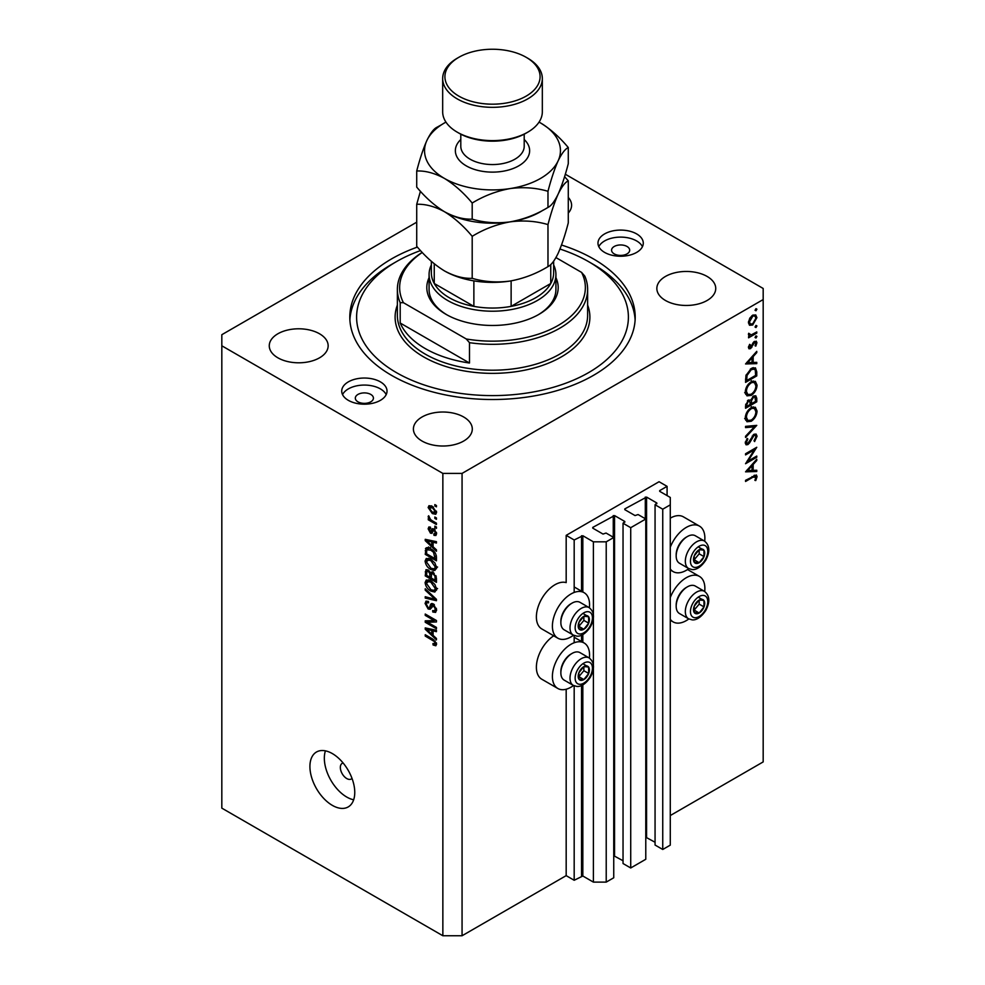 <?xml version="1.0" encoding="UTF-8"?>
<svg xmlns="http://www.w3.org/2000/svg" width="985" height="985" viewBox="0 0 985 985"><rect width="100%" height="100%" fill="white"/><g stroke="black" fill="none" stroke-linecap="round" stroke-linejoin="round"><path stroke-width="1.48" d="M667.079 486.356L659.063 481.727L566.178 535.36L574.181 539.977L582.837 535.729L593.401 541.836L606.218 541.836L613.741 537.49L606.058 533.045L603.017 534.067L592.761 528.145L592.761 527.406L614.541 515.574L624.798 521.484L623.037 523.244L630.72 527.689L645.778 518.996L638.083 514.552L635.042 515.574L624.798 509.651L624.798 508.913L646.579 497.08L656.823 502.99L655.062 504.751L662.745 509.196L670.28 504.849L670.28 497.45L659.704 491.343L659.704 490.604L667.079 486.356L667.079 495.603M659.704 490.604L659.704 491.343M655.062 504.751L655.062 845.044L662.745 849.476L670.28 845.13L670.28 504.849M662.745 849.476L662.745 509.196M645.778 837.213L655.062 842.261M624.798 508.913L624.798 509.651M623.037 523.244L623.037 863.537L630.72 867.97L645.778 859.277L645.778 518.996M630.72 867.97L630.72 527.689M613.741 855.719L623.037 860.755M592.761 527.406L592.761 528.145M416.717 222.191L221.822 334.703L221.822 808.143L442.856 935.75L462.063 935.75L566.178 875.64L574.181 880.27L582.837 876.01L593.401 882.117L606.218 882.117L613.741 877.77L613.741 537.49M606.218 882.117L606.218 541.836M593.401 882.117L593.401 668.446M593.401 664.961L593.401 618.149M593.401 614.665L593.401 541.836M574.181 880.27L574.181 685.831M574.181 642.762L574.181 635.522M574.181 592.453L574.181 539.977M566.178 875.64L566.178 689.241M573.529 635.214A26.275 15.169 -60 0 1 557.842 638.194L541.824 628.947A26.275 15.169 -60 0 1 536.382 616.918A26.275 15.169 -60 0 1 546.687 591.763A26.275 15.169 -60 0 1 566.178 582.615L566.178 535.36M553.718 635.805A26.275 15.169 120 0 0 536.382 667.214A26.275 15.169 120 0 0 541.824 679.244L557.842 688.49A26.275 15.169 120 0 0 573.529 685.511M589.387 658.066A26.275 15.169 120 0 0 589.559 655.013A26.275 15.169 120 0 0 584.117 642.983A26.275 15.169 120 0 0 563.863 650.026A26.275 15.169 120 0 0 552.4 676.461A26.275 15.169 120 0 0 557.842 688.49M557.842 638.194A26.275 15.169 -60 0 1 552.4 626.164A26.275 15.169 -60 0 1 563.863 599.717A26.275 15.169 -60 0 1 584.117 592.687A26.275 15.169 -60 0 1 589.559 604.716A26.275 15.169 -60 0 1 589.387 607.757M670.28 597.538A26.275 15.169 -60 0 1 699.436 576.41A26.275 15.169 -60 0 1 704.878 588.439A26.275 15.169 -60 0 1 704.694 591.48M704.694 541.184A26.275 15.169 120 0 0 704.878 538.13A26.275 15.169 120 0 0 699.436 526.101L683.418 516.854A26.275 15.169 120 0 0 670.28 518.159M699.436 526.101A26.275 15.169 120 0 0 670.28 547.229M343.1 762.969A9.062 5.233 -120 0 0 342.226 763.313A9.062 5.233 -120 0 0 340.342 767.463A9.062 5.233 -120 0 0 344.307 776.574A9.062 5.233 -120 0 0 351.288 779A9.062 5.233 -120 0 0 352.014 778.421M309.918 766.527A31.705 18.309 -120 0 0 323.757 798.441A31.705 18.309 -120 0 0 348.197 806.937A31.705 18.309 -120 0 0 354.76 792.42A31.705 18.309 -120 0 0 340.921 760.506A31.705 18.309 -120 0 0 316.481 752.011A31.705 18.309 -120 0 0 309.918 766.527M325.419 750.853A31.705 18.309 -120 0 0 324.336 758.216A31.705 18.309 -120 0 0 353.664 799.783M627.039 246.484A9.062 5.233 0 0 0 617.164 245.351A9.062 5.233 0 0 0 611.574 250.19A9.062 5.233 0 0 0 614.221 253.884A9.062 5.233 0 0 0 624.096 255.017A9.062 5.233 0 0 0 629.686 250.19A9.062 5.233 0 0 0 627.039 246.484M370.779 394.431A9.062 5.233 0 0 0 360.904 393.298A9.062 5.233 0 0 0 355.314 398.137A9.062 5.233 0 0 0 357.961 401.831A9.062 5.233 0 0 0 367.836 402.963A9.062 5.233 0 0 0 373.426 398.137A9.062 5.233 0 0 0 370.779 394.431M348.358 400.353A22.655 13.076 180 0 1 341.721 391.107A22.655 13.076 180 0 1 355.708 379.028A22.655 13.076 180 0 1 380.382 381.86A22.655 13.076 180 0 1 387.019 391.107A22.655 13.076 180 0 1 373.044 403.185A22.655 13.076 180 0 1 348.358 400.353M342.558 394.616A22.655 13.076 180 0 1 380.382 388.89A22.655 13.076 180 0 1 386.194 394.616M636.642 233.913A22.655 13.076 0 0 0 611.956 231.081A22.655 13.076 0 0 0 597.981 243.16A22.655 13.076 0 0 0 604.618 252.406A22.655 13.076 0 0 0 629.292 255.238A22.655 13.076 0 0 0 643.279 243.16A22.655 13.076 0 0 0 636.642 233.913M642.442 246.669A22.655 13.076 0 0 0 636.642 240.943A22.655 13.076 0 0 0 598.806 246.669M417.394 247.087A142.702 82.383 0 0 0 349.798 317.133A142.702 82.383 0 0 0 391.599 375.383A142.702 82.383 0 0 0 547.106 393.249A142.702 82.383 0 0 0 635.202 317.133A142.702 82.383 0 0 0 593.401 258.883A142.702 82.383 0 0 0 561.512 245.019M319.522 333.78A29.439 17.004 0 0 0 287.435 330.086A29.439 17.004 0 0 0 269.262 345.797A29.439 17.004 0 0 0 277.881 357.814A29.439 17.004 0 0 0 309.979 361.507A29.439 17.004 0 0 0 328.153 345.797A29.439 17.004 0 0 0 319.522 333.78M463.676 417A29.439 17.004 0 0 0 431.578 413.318A29.439 17.004 0 0 0 413.404 429.017A29.439 17.004 0 0 0 422.023 441.034A29.439 17.004 0 0 0 454.122 444.727A29.439 17.004 0 0 0 472.295 429.017A29.439 17.004 0 0 0 463.676 417M707.119 276.44A29.439 17.004 0 0 0 675.02 272.759A29.439 17.004 0 0 0 656.847 288.47A29.439 17.004 0 0 0 665.478 300.487A29.439 17.004 0 0 0 697.565 304.168A29.439 17.004 0 0 0 715.738 288.47A29.439 17.004 0 0 0 707.119 276.44M747.96 461.152L756.763 456.067L756.763 457.237L745.559 463.713L754.375 449.813L745.559 454.91L745.559 453.753L756.763 447.276L747.96 461.152L747.295 460.771M754.017 434.262L756.111 434.077L757.059 436.207L754.608 441.551L754.03 440.787L755.901 436.872L755.249 435.308L754.005 435.432L749.585 442.893L747.886 444.604L746.064 444.801L745.263 442.93L747.159 438.387L747.849 439.027L746.421 442.388L747.837 443.472L754.017 434.262M745.276 442.634L747.837 443.472M756.763 425.372L745.559 437.488L745.559 436.244L754.387 426.825L745.559 427.613L745.559 426.37L756.763 425.372M757.059 411.077C756.751 415.411 754.793 418.81 751.21 421.272L746.962 421.74L745.263 417.985C745.559 413.601 747.516 410.179 751.161 407.692L755.347 407.261L757.059 411.077L755.729 410.314M757.059 385.184C756.751 389.518 754.793 392.916 751.21 395.379L746.962 395.847L745.263 392.092C745.559 387.708 747.516 384.285 751.161 381.798L755.347 381.367L757.059 385.184L755.729 384.421M756.763 363.625L745.559 363.958L756.763 351.349L756.763 352.605L753.168 356.595L753.168 362.468L756.763 362.357L756.763 363.625L754.67 362.418M756.911 309.192L755.975 310.804L755.039 310.263L755.975 308.65L756.911 309.192M755.975 310.804L755.039 310.263L755.975 310.804M462.063 935.75L462.063 473.403L763.178 299.563L763.178 288.47L565.316 174.234M670.28 815.543L763.178 761.91L763.178 299.563M749.462 325.185L748.428 322.551L749.782 318.167L752.688 315.188L755.741 314.904L756.911 317.65L752.688 324.988L749.597 325.259M756.911 325.949L755.975 327.574L755.039 327.032L755.975 325.407L756.911 325.949M755.975 327.574L755.039 327.032L755.975 327.574M748.649 335.306L749.782 335.959L748.428 334.432L748.711 333.262L751.198 334.937L756.763 331.933L756.763 333.09L748.575 337.818L748.575 336.661L749.782 335.959L749.08 335.737M748.588 333.583L749.893 334.925L748.465 334.1M756.911 336.414L755.975 338.027L755.039 337.486L755.975 335.873L756.911 336.414M755.975 338.027L755.039 337.486L755.975 338.027M750.582 348.616L748.994 348.801L748.428 347.459L749.597 344.368L750.299 344.75L749.437 346.88L750.533 347.471L753.279 342.521L756.234 341.167L756.911 342.743L755.803 346.092L755.039 345.76L755.901 343.396L754.584 342.485L750.582 348.616L748.428 347.373M748.612 346.4L750.533 347.471M755.901 343.396L753.722 341.98M751.296 368.439L755.433 367.873L756.763 371.899L756.763 375.913L745.559 382.377L745.953 375.433L751.296 368.439M756.763 398.297L756.763 401.806L745.559 408.27L745.559 405.746L748.329 400.033L750.718 400.156L753.587 396.007L755.791 395.785L756.763 398.297L755.286 397.447M756.763 471.507L745.559 471.84L756.763 459.232L756.763 460.488L753.168 464.477L753.168 470.35L756.763 470.239L756.763 471.507L754.67 470.301M755.901 477.282L753.008 477.159L745.559 481.468L745.559 480.311L756.357 474.967L757.059 476.691L755.754 480.557L754.892 480.372L755.901 477.282L753.956 475.472M427.515 622.249L436.441 627.408L436.441 628.75L425.237 622.274L425.237 620.846L434.163 620.55L425.237 615.391L425.237 614.037L436.441 620.513L436.441 621.954L427.515 622.249L430.248 620.673M434.373 604.704L430.186 609.247L428.155 609.001L425.089 603.473L426.012 601.121L428.438 601.429L428.586 602.857L426.961 602.648L426.394 604.187L428.179 607.671L429.325 607.905L430.642 604.371L433.326 603.916L436.589 609.875L435.592 612.399L432.809 612.017L432.661 610.589L434.533 610.823L435.284 609.013L433.363 605.283L432.193 605.122L433.782 604.211M432.181 603.485L430.642 604.371L431.282 603.633M425.237 588.771L436.441 599.323L436.441 600.715L425.237 598.104L425.237 596.725L435.136 599.336L425.237 590.163L425.237 588.771M436.589 589.239L434.828 592.047L430.987 591.135C427.65 589.362 425.68 586.518 425.089 582.591L426.271 579.993L430.851 580.805L434.877 584.45L436.589 589.239M436.589 567.717L434.828 570.524L430.987 569.613C427.65 567.84 425.68 564.996 425.089 561.068L426.271 558.47L430.851 559.283L434.877 562.928L436.589 567.717M433.092 546.786L436.441 549.839L436.441 551.243L425.237 540.642L425.237 539.324L436.441 541.664L436.441 543.055L433.092 542.255L433.092 546.786M434.841 504.591L436.441 505.514L436.441 506.856L434.841 505.933L434.841 504.591M221.822 345.797L442.856 473.403L462.063 473.403M442.856 935.75L442.856 473.403M432.28 506.302L436.589 512.409L435.752 514.269L432.366 513.591L428.143 507.534L428.98 505.687L432.28 506.302M434.841 517.027L436.441 517.962L436.441 519.304L434.841 518.381L434.841 517.027M432.218 520.733L436.441 523.17L436.441 524.512L428.29 519.809L428.29 518.467L429.595 519.218L428.143 516.793L428.586 515.771L430.556 519.526L432.218 520.733M434.841 526.113L436.441 527.037L436.441 528.379L434.841 527.455L434.841 526.113M433.954 528.97L436.589 533.661L435.887 535.495L433.966 535.36L433.819 533.932L435.419 532.897L434.163 530.423L433.425 530.299L431.959 533.341L430.47 533.168L428.143 528.846L428.869 526.95L430.47 527.123L430.617 528.551L429.312 529.462L430.31 531.728L432.304 528.674L433.954 528.97M433.819 533.932L436.429 532.319M430.617 528.551L429.312 529.462M430.31 531.728L434.188 529.844L434.656 528.613M427.465 547.598L425.434 548.768C426.616 547.204 428.389 547.229 430.777 548.817C434.089 550.504 435.986 553.238 436.441 557.017L436.441 560.834L425.237 554.358L426.173 547.845M431.664 572.014L430.396 572.741L433.154 572.544L436.441 578.367L436.441 582.344L425.237 575.88L425.963 569.699L428.056 569.933L430.396 572.741L430.888 572.174M433.092 635.387L436.441 638.452L436.441 639.844L425.237 629.243L425.237 627.925L436.441 630.265L436.441 631.668L433.092 630.856L433.092 635.387M436.589 644.202L435.801 645.766L433.092 644.978L432.944 643.55L435.284 643.39L434.434 641.555L425.237 636.064L425.237 634.722L432.846 639.117L436.589 644.202M436.478 643.23L434.976 644.104L436.355 642.762M568.283 213.068A29.439 17.004 0 0 0 571.596 205.249A29.439 17.004 0 0 0 568.283 197.419M436.01 505.268L434.841 505.933M433.659 512.84L432.366 513.591M431.196 505.773L428.143 507.534M429.312 508.235L432.366 512.237L435.419 511.707L432.366 507.694L429.312 508.235L431.762 506.019M433.449 507.066L432.366 507.694M436.417 511.129L434.902 512.803L436.552 511.855M436.01 517.704L434.841 518.381M429.46 519.132L428.29 519.809M429.066 516.263L428.143 516.793M436.01 526.778L434.841 527.455M436.589 533.845L433.966 535.36M435.111 529.881L434.163 530.423M434.754 529.536L433.425 530.299M432.809 531.814L430.47 533.168M430.507 527.48L428.143 528.846M433.511 529.881L434.188 529.844L433.511 529.881M426.899 539.669L425.237 540.642M434.742 541.307L433.092 542.255M428.524 542.476L431.787 545.579L431.787 541.947L426.394 540.654L428.524 542.476M433.092 544.828L431.787 545.579M427.785 539.854L426.394 540.654M433.375 541.024L431.787 541.947M426.542 553.595L425.237 554.358M428.438 548.854L428.647 546.921M426.542 553.767L435.136 558.729L433.498 552.253L430.765 550.147L426.764 549.79L426.542 553.767M436.441 557.966L435.136 558.729M430.408 547.475L425.237 550.701M431.873 549.507L430.765 550.147M434.385 551.735L433.498 552.253M436.343 555.712L435.136 556.414M436.503 568.69L435.345 568.345M432.255 568.887L430.987 569.613M428.29 559.32L425.089 561.068M428.29 559.221L428.389 558.261M429.891 558.778L426.394 561.819L430.999 568.283L434.385 568.887L435.284 566.978L430.814 560.6L427.281 559.911L430.494 558.052M431.923 559.96L430.814 560.6M436.441 566.313L435.284 566.978M426.542 575.117L425.237 575.88M433.092 572.999L432.994 571.608M426.542 575.289L429.891 577.222L429.78 573.455L428.241 571.386L426.973 571.177L426.542 575.289M431.196 576.459L429.891 577.222M429.189 570.844L428.241 571.386M432.144 572.1L429.78 573.455M431.196 577.973L435.136 580.251L434.988 576.188L433.166 573.898L431.713 573.676L431.196 577.973M436.441 579.488L435.136 580.251M434.2 573.295L433.166 573.898M435.949 575.634L434.988 576.188M436.33 576.89L435.136 577.579M436.503 590.212L435.345 589.855M432.255 590.397L430.987 591.135M428.29 580.842L425.089 582.591M428.29 580.744L428.389 579.783M429.891 580.3L426.394 583.342L430.999 589.806L434.385 590.409L435.284 588.501L430.814 582.123L427.281 581.421L430.494 579.574M431.923 581.482L430.814 582.123M436.441 587.823L435.284 588.501M426.887 597.156L425.237 598.104M435.949 598.855L435.136 599.336M426.148 589.633L425.237 590.163M436.564 610.454L432.809 612.017M436.429 608.348L435.284 609.013M431.258 607.216L428.155 609.001M428.29 601.884L425.089 603.473M431.405 606.711L429.325 607.905M429.558 621.079L428.943 620.722M427.872 620.759L425.237 622.274M435.333 619.873L434.163 620.55M426.394 614.714L425.237 615.391M435.949 620.23L434.644 620.267M426.899 628.282L425.237 629.243M434.742 629.908L433.092 630.856M428.524 631.089L431.787 634.192L431.787 630.548L426.394 629.255L428.524 631.089M433.092 633.429L431.787 634.192M427.785 628.455L426.394 629.255M433.375 629.624L431.787 630.548M434.496 644.165L433.092 644.978M435.333 641.026L434.434 641.555M426.394 635.399L425.237 636.064M670.28 568.973A26.275 15.169 120 0 0 673.161 571.608A26.275 15.169 120 0 0 688.847 568.64M688.847 618.937A26.275 15.169 -60 0 1 673.161 621.917A26.275 15.169 -60 0 1 670.28 619.282M755.68 316.936L756.911 317.65M751.457 324.274L752.688 324.988M752.7 316.345L749.437 321.972L750.398 324.053L752.7 323.819L755.901 318.229L754.99 316.111L751.777 315.816M748.514 321.442L749.437 321.972M755.754 332.511L756.763 333.09M754.51 341.364L756.911 342.743M755.089 345.686L755.803 346.092M753.069 342.829L753.808 343.248M752.183 344.725L752.959 345.169M751.075 347.003L751.838 347.446M756.012 352.174L756.763 352.605M752.429 356.164L753.168 356.595M752.06 361.827L753.168 362.468M752.023 357.875L747.738 362.628L752.023 362.505L752.023 357.875L751.272 357.444M746.987 362.197L747.738 362.628M755.618 375.248L756.763 375.913M753.316 367.627L753.488 368.624M746.704 380.555L755.618 375.408L755.335 370.385L754.412 369.153L751.296 369.609L747.024 375.482L746.704 380.555L745.559 379.89M746.088 374.953L747.024 375.482M750.348 369.055L751.296 369.609M750.077 394.726L751.21 395.379M746.938 394.049L745.682 394.357M753.426 380.986L753.771 382.192M751.149 382.968C748.231 385.012 746.655 387.807 746.421 391.365L747.861 394.579L751.21 394.222C754.116 392.19 755.68 389.42 755.901 385.898L754.461 382.586L750.213 382.426M745.35 390.762L746.421 391.365M755.618 401.141L756.763 401.806M746.704 404.872L746.704 406.448L750.299 404.379L749.622 401.055L748.354 401.178L746.704 404.872L745.645 404.256M745.559 405.783L746.704 406.448M747.48 400.673L748.354 401.178M751.444 402.939L751.444 403.715L755.618 401.301L754.904 397.053L753.587 397.164L751.58 400.439L751.444 402.939L750.225 402.237M750.287 403.037L751.444 403.715M750.767 399.972L751.58 400.439M752.7 396.66L753.587 397.164M750.077 420.62L751.21 421.272M746.938 419.942L745.682 420.238M753.426 406.879L753.771 408.085M751.149 408.861C748.231 410.905 746.655 413.7 746.421 417.258L747.861 420.472L751.21 420.115C754.116 418.083 755.68 415.301 755.901 411.779L754.461 408.479L750.213 408.319M745.35 416.643L746.421 417.258M752.528 425.742L754.387 426.825M753.845 434.496L757.059 436.207M753.143 434.939L754.005 435.432M752.171 436.109L752.897 436.527M748.859 442.474L749.585 442.893M745.276 443.102L747.886 444.604M747.036 438.559L747.849 439.027M745.399 441.809L746.421 442.388M755.754 456.658L756.763 457.237M753.377 449.234L754.375 449.813M756.012 460.057L756.763 460.488M752.429 464.046L753.168 464.477M752.023 469.685L753.168 470.35M752.023 465.757L747.738 470.51L752.023 470.374L752.023 465.757L751.272 465.326M746.987 470.079L747.738 470.51M754.498 475.201L757.059 476.691M755.003 480.114L755.754 480.557M701.849 599.336A7.929 4.58 120 0 0 699.03 600.136A7.929 4.58 120 0 0 694.216 606.218A7.929 4.58 120 0 0 694.29 612.645A7.929 4.58 120 0 0 699.178 612.99A7.929 4.58 120 0 0 704.004 606.895A7.929 4.58 120 0 0 703.93 600.468A7.929 4.58 120 0 0 701.849 599.336M701.271 600.173L699.03 600.136L694.216 606.218L694.29 612.645L699.178 612.99L704.004 606.895L703.93 600.468L701.271 600.173M676.178 606.267L676.178 605.012A14.319 8.262 -60 0 1 686.299 587.479L687.382 586.851A15.859 9.148 120 0 0 676.178 606.267A15.859 9.148 120 0 0 679.453 613.52L688.613 618.814A15.859 9.148 -60 0 1 687.604 602.426A15.859 9.148 -60 0 1 702.022 590.618A15.859 9.148 -60 0 1 704.472 591.345L695.312 586.063A15.859 9.148 120 0 0 692.861 585.336A15.859 9.148 120 0 0 687.382 586.851M694.068 610.195L699.19 604.125L699.153 600.124M694.376 610.22L699.178 612.99M699.19 604.125L704.004 606.895M699.116 597.698L703.93 600.468M586.531 665.909A7.929 4.58 120 0 0 583.723 666.71A7.929 4.58 120 0 0 578.897 672.792A7.929 4.58 120 0 0 578.971 679.231A7.929 4.58 120 0 0 583.859 679.564A7.929 4.58 120 0 0 588.685 673.481A7.929 4.58 120 0 0 588.611 667.042A7.929 4.58 120 0 0 586.531 665.909M585.952 666.759L583.723 666.71L578.897 672.792L578.971 679.231L583.859 679.564L588.685 673.481L588.611 667.042L585.952 666.759M560.859 672.841L560.859 671.585A14.319 8.262 -60 0 1 570.98 654.052L572.063 653.424A15.859 9.148 120 0 0 560.859 672.841A15.859 9.148 120 0 0 564.146 680.106L573.307 685.388A15.859 9.148 -60 0 1 572.285 669A15.859 9.148 -60 0 1 586.703 657.204A15.859 9.148 -60 0 1 589.153 657.931L579.993 652.636A15.859 9.148 120 0 0 577.542 651.91A15.859 9.148 120 0 0 572.063 653.424M578.749 676.769L583.883 670.699L583.834 666.71M579.057 676.793L583.859 679.564M583.883 670.699L588.685 673.481M583.809 664.272L588.611 667.042M586.531 615.6A7.929 4.58 120 0 0 583.723 616.401A7.929 4.58 120 0 0 578.897 622.495A7.929 4.58 120 0 0 578.971 628.923A7.929 4.58 120 0 0 583.859 629.267A7.929 4.58 120 0 0 588.685 623.173A7.929 4.58 120 0 0 588.611 616.745A7.929 4.58 120 0 0 586.531 615.6M585.952 616.45L583.723 616.401L578.897 622.495L578.971 628.923L583.859 629.267L588.685 623.173L588.611 616.745L585.952 616.45M560.859 622.532L560.859 621.276A14.319 8.262 -60 0 1 570.98 603.743L572.063 603.115A15.859 9.148 120 0 0 560.859 622.532A15.859 9.148 120 0 0 564.146 629.797L573.307 635.091A15.859 9.148 -60 0 1 572.285 618.703A15.859 9.148 -60 0 1 586.703 606.895A15.859 9.148 -60 0 1 589.153 607.622L579.993 602.34A15.859 9.148 120 0 0 577.542 601.613A15.859 9.148 120 0 0 572.063 603.115M578.749 626.472L583.883 620.402L583.834 616.401M579.057 626.485L583.859 629.267M583.883 620.402L588.685 623.173M583.809 613.975L588.611 616.745M701.849 549.027A7.929 4.58 120 0 0 699.03 549.827A7.929 4.58 120 0 0 694.216 555.922A7.929 4.58 120 0 0 694.29 562.349A7.929 4.58 120 0 0 699.178 562.694A7.929 4.58 120 0 0 704.004 556.599A7.929 4.58 120 0 0 703.93 550.172A7.929 4.58 120 0 0 701.849 549.027M701.271 549.876L699.03 549.827L694.216 555.922L694.29 562.349L699.178 562.694L704.004 556.599L703.93 550.172L701.271 549.876M676.178 555.959L676.178 554.703A14.319 8.262 -60 0 1 686.299 537.17L687.382 536.542A15.859 9.148 120 0 0 676.178 555.959A15.859 9.148 120 0 0 679.453 563.223L688.613 568.505A15.859 9.148 -60 0 1 687.604 552.129A15.859 9.148 -60 0 1 702.022 540.322A15.859 9.148 -60 0 1 704.472 541.048L695.312 535.754A15.859 9.148 120 0 0 692.861 535.027A15.859 9.148 120 0 0 687.382 536.542M694.068 559.886L699.19 553.829L699.153 549.827M694.376 559.911L699.178 562.694M699.19 553.829L704.004 556.599M699.116 547.389L703.93 550.172M555.922 277.671A65.687 37.922 180 0 1 538.943 314.363A65.687 37.922 180 0 1 446.057 314.363L446.057 314.363A65.687 37.922 180 0 1 429.078 277.671M553.656 264.903A63.422 36.617 180 0 1 555.922 274.593A63.422 36.617 180 0 1 516.768 308.428A63.422 36.617 180 0 1 447.658 300.487A63.422 36.617 180 0 1 429.078 274.593L429.078 289.393A63.422 36.617 0 0 0 446.87 314.818M420.521 250.584A135.905 78.468 0 0 0 396.401 261.653A135.905 78.468 0 0 0 396.401 372.613A135.905 78.468 0 0 0 588.599 372.613A135.905 78.468 0 0 0 588.599 261.653L593.401 264.423A142.702 82.383 180 0 1 635.116 319.903M425.237 348.567A95.126 54.926 0 0 0 469.488 363.022L400.193 323.018A95.126 54.926 0 0 0 425.237 348.567M469.488 342.681L466.262 338.975A92.861 53.621 0 0 0 558.163 325.456A92.861 53.621 0 0 0 581.581 272.402L584.807 276.108A95.126 54.926 180 0 1 587.626 289.393A95.126 54.926 180 0 1 469.488 342.681L469.488 363.022M400.193 323.018L400.193 302.678A95.126 54.926 180 0 1 397.374 289.393A95.126 54.926 180 0 1 422.196 252.394M581.581 272.402L555.946 257.59M422.269 252.468A92.861 53.621 0 0 0 403.419 302.69L400.193 302.678M466.262 338.975L403.419 302.69M349.884 319.903A142.702 82.383 180 0 1 391.599 264.423L396.401 261.653M593.401 264.423L588.599 261.653A135.905 78.468 0 0 0 559.985 249.033M538.13 314.818A63.422 36.617 0 0 0 555.922 289.393L555.922 274.593M431.344 261.308L431.344 272.747A61.156 35.312 0 0 0 434.25 283.495A61.156 35.312 0 0 0 449.258 297.716A61.156 35.312 0 0 0 473.871 306.372A61.156 35.312 0 0 0 511.129 306.372A61.156 35.312 0 0 0 550.75 283.495A61.156 35.312 0 0 0 553.656 272.747L553.656 261.185M434.25 263.771L434.25 283.495L473.871 306.372L473.871 280.885M429.078 274.593A63.422 36.617 180 0 1 431.344 264.903M511.129 280.885L511.129 306.372L550.75 283.495L550.75 264.534M527.738 132.187L526.138 133.123A47.563 27.457 180 0 1 458.862 133.123L457.262 132.187A49.829 28.774 0 0 0 527.738 132.187A49.829 28.774 0 0 0 542.329 111.847L542.329 78.566A49.829 28.774 180 0 1 511.572 105.136A49.829 28.774 180 0 1 457.262 98.906A49.829 28.774 180 0 1 442.671 78.566A49.829 28.774 180 0 1 457.262 58.213L458.862 57.29A47.563 27.457 0 0 0 458.862 96.136A47.563 27.457 0 0 0 526.138 96.136A47.563 27.457 0 0 0 526.138 57.29L527.738 58.213A49.829 28.774 180 0 1 542.329 78.566M547.98 266.603C536.185 273.793 523.552 278.607 510.082 281.045C496.772 282.781 484.14 281.87 472.197 278.324C463.479 278.681 454.233 276.206 444.457 270.9C434.656 264.903 425.409 256.703 416.717 246.299L416.717 204.289C425.421 203.932 434.668 206.407 444.457 211.713C454.257 217.722 463.504 225.91 472.197 236.314C483.992 229.123 496.625 224.309 510.082 221.871C523.392 220.135 536.025 221.046 547.98 224.592L547.98 266.603C551.181 265.1 554.567 260.668 558.138 253.305C561.745 245.179 565.131 235.021 568.283 222.844L568.283 180.834L564.577 176.66M472.197 236.314L472.197 278.324M547.98 224.592C551.144 212.415 554.53 202.257 558.138 194.131C561.696 186.768 565.082 182.336 568.283 180.834M420.423 191.299L416.717 204.289M443.964 211.43A67.953 39.228 0 0 0 444.457 211.713A67.953 39.228 0 0 0 510.082 221.871A67.953 39.228 0 0 0 543.277 210.051M444.457 270.9A67.953 39.228 0 0 0 510.082 281.045M445.946 122.115A67.953 39.228 0 0 0 426.862 140.535A67.953 39.228 0 0 0 444.457 178.433C454.257 184.429 463.504 192.629 472.197 203.021C483.992 195.843 496.625 191.016 510.082 188.578C523.392 186.854 536.025 187.753 547.98 191.299C551.144 179.122 554.53 168.977 558.138 160.838C561.696 153.488 565.082 149.055 568.283 147.541L568.283 163.67C565.131 175.847 561.745 185.993 558.138 194.131C554.567 201.482 551.181 205.914 547.98 207.429C536.185 214.619 523.552 219.433 510.082 221.871C496.772 223.607 484.14 222.696 472.197 219.15C463.479 219.507 454.233 217.032 444.457 211.713C434.644 205.705 425.397 197.505 416.717 187.113L416.717 170.996C425.421 170.639 434.668 173.114 444.457 178.433A67.953 39.228 0 0 0 510.082 188.578A67.953 39.228 0 0 0 558.138 160.838A67.953 39.228 0 0 0 540.543 122.953A67.953 39.228 0 0 0 539.054 122.115M441.736 124.615L437.02 127.237C433.856 128.69 430.47 133.123 426.862 140.535C423.304 148.55 419.918 158.696 416.717 170.996M568.283 147.541C559.578 137.137 550.332 128.936 540.543 122.953M547.98 191.299L547.98 207.429M472.197 203.021L472.197 219.15M442.671 78.566L442.671 111.847A49.829 28.774 0 0 0 457.262 132.187L458.862 133.123M527.738 58.213L526.138 57.29A47.563 27.457 0 0 0 458.862 57.29M656.823 503.729L656.823 502.99M646.579 837.361L646.579 497.08M645.298 518.713L645.298 497.08M624.798 522.222L624.798 521.484M614.541 855.854L614.541 515.574M613.261 537.207L613.261 515.574M582.837 876.01L582.837 684.907M582.837 642.245L582.837 634.599M582.837 591.936L582.837 535.729M581.544 876.01L581.544 685.535M581.544 641.506L581.544 635.226M581.544 591.197L581.544 535.729M434.003 528.982L431.455 530.459M430.236 540.371L428.709 541.245M428.303 570.093L425.237 571.866M431.442 573.947L429.891 574.846M434.237 597.242L433.363 597.747M433.277 604.433L430.063 606.28M430.236 628.972L428.709 629.858M434.028 639.881L432.932 640.509M755.483 371.16L756.763 371.899M745.559 378.991L746.704 379.644M750.373 439.458L751.112 439.889M752.011 476.58L753.008 477.159M703.339 595.408A12.226 7.067 120 0 0 691.556 606.034A12.226 7.067 120 0 0 694.881 617.718A12.226 7.067 120 0 0 706.651 607.08A12.226 7.067 120 0 0 703.339 595.408M588.02 661.982A12.226 7.067 120 0 0 576.25 672.607A12.226 7.067 120 0 0 579.562 684.292A12.226 7.067 120 0 0 591.332 673.666A12.226 7.067 120 0 0 588.02 661.982M588.02 611.685A12.226 7.067 120 0 0 576.25 622.311A12.226 7.067 120 0 0 579.562 633.983A12.226 7.067 120 0 0 591.332 623.357A12.226 7.067 120 0 0 588.02 611.685M703.339 545.099A12.226 7.067 120 0 0 691.556 555.737A12.226 7.067 120 0 0 694.881 567.409A12.226 7.067 120 0 0 706.651 556.784A12.226 7.067 120 0 0 703.339 545.099M397.374 289.393L397.374 315.286A95.126 54.926 0 0 0 425.237 354.12A95.126 54.926 0 0 0 528.908 366.026A95.126 54.926 0 0 0 587.626 315.286L587.626 289.393M587.626 305.079A97.392 56.231 180 0 1 539.263 366.457A97.392 56.231 180 0 1 423.636 356.89A97.392 56.231 180 0 1 397.374 305.079M524.205 139.513A37.147 21.448 180 0 1 515.463 167.536A37.147 21.448 180 0 1 466.237 165.849A37.147 21.448 180 0 1 460.795 139.513M460.795 134.169L460.795 146.248A31.705 18.309 0 0 0 470.079 159.188A31.705 18.309 0 0 0 504.64 163.165A31.705 18.309 0 0 0 524.205 146.248L524.205 134.169M687.542 569.539L699.436 576.41M434.988 534.042L436.564 533.131M429.669 528.465L430.556 527.96M430.864 531.802L434.065 529.942M434.385 568.887L437.586 567.04M426.973 571.177L428.549 570.266M431.713 573.676L433.4 572.704M434.385 590.409L437.586 588.562M434.533 610.823L436.589 609.641M426.961 602.648L428.475 601.786M670.28 569.946L673.161 571.608M670.28 620.255L673.161 621.917M574.181 586.949L584.117 592.687M574.181 637.246L584.117 642.983M754.99 316.111L753.057 315.003M750.398 324.053L748.44 322.92M749.733 347.533L748.501 346.818M755.47 342.411L754.116 341.635M754.412 369.153L752.306 367.934M754.461 382.586L751.259 380.739M747.861 394.579L744.66 392.732M749.622 401.055L748.095 400.181M754.904 397.053L753.34 396.155M754.461 408.479L751.259 406.633M747.861 420.472L744.66 418.625M755.249 435.308L753.747 434.434M688.613 618.814L692.061 619.848C694.105 620.193 699.633 619.663 705.74 610.54C710.197 602.044 709.779 595.654 704.472 591.345M573.307 685.388L576.754 686.422C578.786 686.767 584.327 686.237 590.421 677.114C594.891 668.618 594.46 662.228 589.153 657.931M573.307 635.091L576.754 636.125C578.786 636.47 584.327 635.928 590.421 626.805C594.891 618.321 594.46 611.919 589.153 607.622M688.613 568.505L692.061 569.552C694.105 569.884 699.633 569.355 705.74 560.231C710.197 551.735 709.779 545.345 704.472 541.048"/></g></svg>
